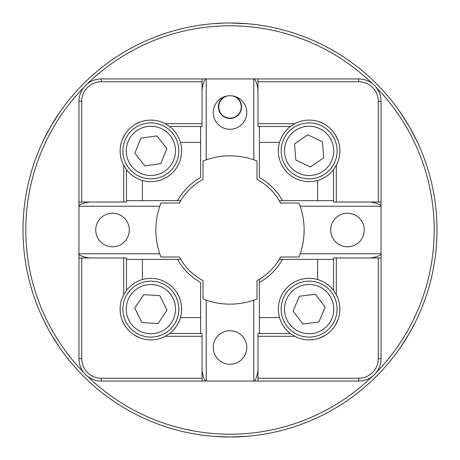<?xml version="1.0" encoding="UTF-8"?>
<svg xmlns="http://www.w3.org/2000/svg" width="460" height="460" viewBox="0 0 460 460"><rect width="100%" height="100%" fill="white"/><g stroke="black" fill="none" stroke-linecap="round" stroke-linejoin="round"><path stroke-width="0.69" d="M142.404 279.542L142.404 259.371L177.52 259.371A60.139 60.139 0 0 0 200.629 282.48L200.629 317.596L180.458 317.596A30.768 30.768 0 0 0 142.404 279.542C135.953 281.451 130.651 285.056 126.5 290.346L126.5 257.974L78.948 257.974L78.948 101.326A22.379 22.379 0 0 1 101.326 78.948L101.326 81.742L202.026 81.742L202.026 123.705L165.307 123.705A30.768 30.768 0 0 0 123.705 165.307L123.705 202.026L126.5 202.026L126.5 169.654L123.705 165.307M78.948 257.974L78.948 358.673A22.379 22.379 0 0 0 101.326 381.053L206.224 381.053C204.556 380.868 203.153 377.286 202.026 370.311M336.294 257.974L336.294 294.693A30.768 30.768 0 0 1 294.693 336.294L290.346 333.5C285.056 329.348 281.451 324.047 279.542 317.596A30.768 30.768 0 0 1 317.596 279.542C324.047 281.451 329.348 285.056 333.5 290.346L333.5 257.974L381.053 257.974L381.053 253.776C380.868 255.444 377.286 256.847 370.311 257.974M180.458 317.596C178.549 324.047 174.944 329.348 169.654 333.5L202.026 333.5L202.026 336.294L165.307 336.294A30.768 30.768 0 0 1 121.917 319.516L124.591 325.111L122.015 319.786M126.5 259.371L142.404 259.371M89.688 257.974C82.714 256.847 79.132 255.444 78.948 253.776L159.787 253.776L160.96 256.996L179.406 256.996L180.751 259.371L177.52 259.371L180.751 259.371A57.345 57.345 0 0 0 200.629 279.249L203.004 280.594L203.004 299.04L206.224 300.213A74.129 74.129 0 0 0 253.776 300.213L256.996 299.04L256.996 280.594L259.371 279.249L259.371 282.48L259.371 279.249A57.345 57.345 0 0 0 279.249 259.371L282.48 259.371L279.249 259.371L280.594 256.996L299.04 256.996L300.213 253.776A74.129 74.129 0 0 0 300.213 206.224L299.04 203.004L280.594 203.004L279.249 200.629L282.48 200.629L279.249 200.629A57.345 57.345 0 0 0 259.371 180.751L256.996 179.406L256.996 160.96L253.776 159.787A74.129 74.129 0 0 0 206.224 159.787L203.004 160.96L203.004 179.406L200.629 180.751A57.345 57.345 0 0 0 180.751 200.629L179.406 203.004L160.96 203.004L159.787 206.224A74.129 74.129 0 0 0 159.787 253.776M259.371 333.5L259.371 282.48A60.139 60.139 0 0 0 282.48 259.371L333.5 259.371M381.053 202.026L381.053 101.326A22.379 22.379 0 0 0 358.673 78.948L358.673 81.742L257.974 81.742L257.974 123.705L294.693 123.705A30.768 30.768 0 0 1 336.294 165.307L336.294 202.026L381.053 202.026L381.053 253.776L300.213 253.776M347.484 246.784A16.784 16.784 0 0 1 332.954 221.611A16.784 16.784 0 0 1 362.02 221.611A16.784 16.784 0 0 1 347.484 246.784M202.026 81.742L202.026 78.948L257.974 78.948L257.974 81.742M213.216 112.516A16.784 16.784 0 0 0 238.389 127.046A16.784 16.784 0 0 0 238.389 97.98A16.784 16.784 0 0 0 213.216 112.516M112.516 246.784A16.784 16.784 0 0 0 127.046 221.611A16.784 16.784 0 0 0 97.98 221.611A16.784 16.784 0 0 0 112.516 246.784M294.693 336.294L257.974 336.294L257.974 381.053L206.224 381.053L206.224 300.213M213.216 347.484A16.784 16.784 0 0 1 238.389 332.954A16.784 16.784 0 0 1 238.389 362.02A16.784 16.784 0 0 1 213.216 347.484M337.985 319.786L335.409 325.111L338.083 319.516M336.294 294.693L333.5 290.346M319.516 338.083L325.111 335.409L319.786 337.985M317.596 279.542L317.596 259.371M257.974 381.053L358.673 381.053A22.379 22.379 0 0 0 381.053 358.673L381.053 257.974M336.294 165.307L333.5 169.654L333.5 202.026L336.294 202.026M378.258 202.026L378.258 101.326L381.053 101.326M358.673 81.742A19.579 19.579 0 0 1 378.258 101.326M257.974 378.258L358.673 378.258L358.673 381.053M381.053 358.673L378.258 358.673A19.579 19.579 0 0 1 358.673 378.258M378.258 358.673L378.258 257.974M123.705 202.026L81.742 202.026L81.742 101.326A19.579 19.579 0 0 1 101.326 81.742M202.026 336.294L202.026 381.053M121.917 319.516A30.768 30.768 0 0 1 123.705 294.693L123.705 257.974M81.742 257.974L81.742 358.673L78.948 358.673M101.326 381.053L101.326 378.258A19.579 19.579 0 0 1 81.742 358.673M101.326 378.258L202.026 378.258M290.346 333.5L257.974 333.5L257.974 336.294M257.974 123.705L257.974 126.5L290.346 126.5L294.693 123.705M358.673 78.948L257.974 78.948M202.026 78.948L101.326 78.948M165.307 123.705L169.654 126.5L202.026 126.5L202.026 123.705M333.5 169.654C329.348 174.944 324.047 178.549 317.596 180.458A30.768 30.768 0 0 1 279.542 142.404C281.451 135.953 285.056 130.651 290.346 126.5M319.786 122.015L325.111 124.591L319.516 121.917M338.083 140.484L335.409 134.889L337.985 140.214M317.596 180.458L317.596 200.629L282.48 200.629A60.139 60.139 0 0 0 259.371 177.52L259.371 126.5M333.5 200.629L317.596 200.629M370.311 202.026C377.286 203.153 380.868 204.556 381.053 206.224L300.213 206.224M253.776 159.787L253.776 78.948C255.444 79.132 256.847 82.714 257.974 89.688M279.542 142.404L259.371 142.404M279.542 317.596L259.371 317.596M142.404 180.458L142.404 200.629L177.52 200.629A60.139 60.139 0 0 1 200.629 177.52L200.629 142.404L180.458 142.404A30.768 30.768 0 0 1 142.404 180.458C135.953 178.549 130.651 174.944 126.5 169.654M257.974 370.311C256.847 377.286 255.444 380.868 253.776 381.053L253.776 300.213M200.629 333.5L200.629 317.596M200.629 126.5L200.629 142.404M140.214 337.985L134.889 335.409L140.484 338.083M165.307 336.294L169.654 333.5M126.5 290.346L123.705 294.693M81.742 202.026L78.948 202.026M122.015 140.214L124.591 134.889L121.917 140.484M140.484 121.917L134.889 124.591L140.214 122.015M169.654 126.5C174.944 130.651 178.549 135.953 180.458 142.404M126.5 200.629L142.404 200.629M159.787 206.224L78.948 206.224C79.132 204.556 82.714 203.153 89.688 202.026M177.52 200.629L180.751 200.629L177.52 200.629M202.026 89.688C203.153 82.714 204.556 79.132 206.224 78.948L206.224 159.787M42.809 318.372L47.558 327.79M50.732 333.5L59.875 347.927L50.732 333.5M50.732 126.5L59.875 112.073L50.732 126.5L42.809 141.628L50.732 126.5M230 23L247.066 23.707L230 23M223.468 23.103L212.934 23.707M409.268 126.5L417.191 141.628L409.268 126.5L400.125 112.073L409.268 126.5M409.268 333.5L400.125 347.927L409.268 333.5L414.995 322.874M416.628 319.545L417.191 318.372M230 437L212.934 436.293L230 437L247.066 436.293L230 437M437 230A207 207 0 0 0 126.5 50.732A207 207 0 0 0 126.5 409.268A207 207 0 0 0 437 230M376.32 87.561A204.205 204.205 0 0 1 376.32 372.439M372.439 376.32A204.205 204.205 0 0 1 87.561 376.32M83.68 372.439A204.205 204.205 0 0 1 83.68 87.561M87.561 83.68A204.205 204.205 0 0 1 372.439 83.68M235.002 96.491A11.563 11.563 0 0 1 231.719 118.352A11.563 11.563 0 0 1 224.998 96.491M281.238 153.123A27.974 27.974 0 0 0 325.007 173.903A27.974 27.974 0 0 0 321.115 125.609A27.974 27.974 0 0 0 281.238 153.123M295.826 160.051L294.532 143.951L307.826 134.78L322.414 141.709L323.708 157.809L310.414 166.98L295.826 160.051M124.924 140.455A27.974 27.974 0 0 0 154.83 178.572A27.974 27.974 0 0 0 172.885 133.613A27.974 27.974 0 0 0 124.924 140.455M134.895 153.163L140.909 138.172L156.9 135.895L166.871 148.597L160.85 163.587L144.86 165.87L134.895 153.163M175.915 296.642A27.974 27.974 0 0 0 127.558 293.675A27.974 27.974 0 0 0 149.166 337.042A27.974 27.974 0 0 0 175.915 296.642M159.798 295.653L167.003 310.109L158.085 323.575L141.962 322.586L134.763 308.131L143.675 294.664L159.798 295.653M312.639 336.869A27.974 27.974 0 0 0 331.39 292.198A27.974 27.974 0 0 0 283.325 298.293A27.974 27.974 0 0 0 312.639 336.869M318.889 321.977L302.87 324.012L293.101 311.15L299.351 296.263L315.37 294.227L325.139 307.084L318.889 321.977M231.863 95.835A11.241 11.241 0 0 1 241.195 107.956A11.241 11.241 0 0 1 229.799 118.157A11.241 11.241 0 0 1 228.137 95.835M81.742 101.326L78.948 101.326M284.585 152.858A24.616 24.616 0 0 1 319.677 128.645A24.616 24.616 0 0 1 323.098 171.143A24.616 24.616 0 0 1 284.585 152.858M128.035 141.709A24.616 24.616 0 0 1 170.246 135.683A24.616 24.616 0 0 1 154.359 175.248A24.616 24.616 0 0 1 128.035 141.709M172.914 298.143A24.616 24.616 0 0 1 149.373 333.69A24.616 24.616 0 0 1 130.358 295.527A24.616 24.616 0 0 1 172.914 298.143M312.219 333.54A24.616 24.616 0 0 1 286.419 299.592A24.616 24.616 0 0 1 328.722 294.227A24.616 24.616 0 0 1 312.219 333.54"/></g></svg>
